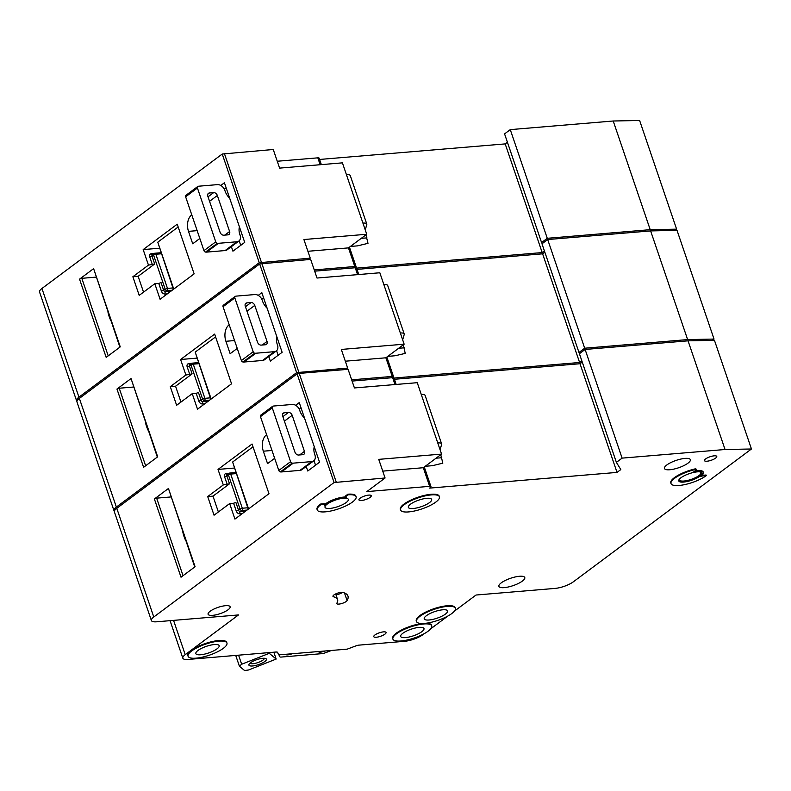 <?xml version="1.0" encoding="UTF-8"?>
<svg xmlns="http://www.w3.org/2000/svg" width="791" height="791" viewBox="0 0 791 791"><rect width="100%" height="100%" fill="white"/><g stroke="black" fill="none" stroke-linecap="round" stroke-linejoin="round"><path stroke-width="1.19" d="M250.539 662.739A9.235 2.62 -18.8 0 1 258.657 659.091A9.235 2.62 -18.8 0 1 265.766 658.567A9.235 2.62 -18.8 0 1 264.787 661.543A9.235 2.62 -18.8 0 1 254.129 665.765A9.235 2.62 -18.8 0 1 249.066 664.252A9.235 2.62 -18.8 0 1 250.539 662.739M250.055 663.125A7.524 2.136 161.2 0 0 255.453 663.293A7.524 2.136 161.2 0 0 262.938 660.109A7.524 2.136 161.2 0 0 264.283 658.28M269.059 652.664L269.276 653.307L241.67 664.242L239.396 666.2L244.557 670.511L248.562 669.987L276.168 659.051L273.854 652.259M241.67 664.242L238.595 655.215M239.396 666.2L235.738 655.452M269.276 653.307L276.168 659.051M272.262 407.84L260.466 416.63L278.798 470.467L290.584 461.677L272.262 407.84A1.711 1.236 53.3 0 1 272.796 406.228A6.842 4.924 53.3 0 1 273.815 406.01L292.284 404.458A6.842 4.924 53.3 0 1 299.68 410.232L299.888 410.855A13.684 9.858 53.3 0 0 304.535 418.123M290.584 461.677A1.711 1.236 53.3 0 0 292.156 463.101A6.842 4.924 53.3 0 0 293.263 463.14L311.733 461.598A6.842 4.924 53.3 0 0 313.711 460.866A6.842 4.924 53.3 0 0 314.907 454.944L314.689 454.321A13.684 9.858 53.3 0 1 314.264 446.697M304.446 451.345L292.186 415.324A3.421 2.462 53.3 0 0 288.488 412.447L284.266 412.803A3.421 2.462 53.3 0 0 283.277 413.159A3.421 2.462 53.3 0 0 282.684 416.125L294.944 452.145A3.421 2.462 53.3 0 0 298.642 455.023L302.864 454.677A3.421 2.462 53.3 0 0 303.853 454.311A3.421 2.462 53.3 0 0 304.446 451.345L299.621 454.944M260.466 416.63A1.711 1.236 -126.7 0 1 261 415.018M313.997 460.629L315.55 465.197M313.711 460.866L301.925 469.666A6.842 4.924 -126.7 0 1 299.947 470.388L281.467 471.94A6.842 4.924 -126.7 0 1 280.37 471.901A1.711 1.236 -126.7 0 1 278.798 470.467M299.136 408.977L300.966 407.622M360.073 498.221A6.496 1.849 -18.8 0 1 366.698 495.423A6.496 1.849 -18.8 0 1 371.236 495.71A6.496 1.849 -18.8 0 1 370.099 497.381A6.496 1.849 -18.8 0 1 363.474 500.169A6.496 1.849 -18.8 0 1 358.936 499.892A6.496 1.849 -18.8 0 1 360.073 498.221M705.602 458.938A6.496 1.849 -18.8 0 1 712.226 456.15A6.496 1.849 -18.8 0 1 716.765 456.427A6.496 1.849 -18.8 0 1 715.628 458.098A6.496 1.849 -18.8 0 1 709.003 460.896A6.496 1.849 -18.8 0 1 704.465 460.619A6.496 1.849 -18.8 0 1 705.602 458.938M266.626 434.734A12.31 7.791 -94.8 0 0 266.369 434.912A12.31 7.791 -94.8 0 0 263.324 451.196L267.556 463.615L274.655 458.315M335.948 594.753A5.478 1.552 161.2 0 0 342.691 592.4A45.156 12.824 -18.8 0 1 347.951 596.048A45.156 12.824 -18.8 0 1 347.091 600.596A5.478 1.552 -18.8 0 1 346.231 601.457A5.478 1.552 -18.8 0 1 340.654 603.81A5.478 1.552 -18.8 0 1 336.828 603.573A5.478 1.552 -18.8 0 1 336.936 603.019A34.211 9.719 -18.8 0 0 337.589 599.578L335.671 593.932M404.161 504.737A20.526 5.834 161.2 0 0 400.562 510.017A20.526 5.834 161.2 0 0 414.899 510.907A20.526 5.834 161.2 0 0 435.831 502.077A20.526 5.834 161.2 0 0 439.42 496.788A20.526 5.834 161.2 0 0 425.083 495.908A20.526 5.834 161.2 0 0 404.161 504.737M400.562 510.017L400.355 509.404A20.526 5.834 -18.8 0 1 403.944 504.114A20.526 5.834 -18.8 0 1 424.876 495.285A20.526 5.834 -18.8 0 1 439.213 496.175L439.42 496.788M429.493 502.611A12.31 3.5 161.2 0 0 431.649 499.437A12.31 3.5 161.2 0 0 423.047 498.913A12.31 3.5 161.2 0 0 410.489 504.203A12.31 3.5 161.2 0 0 408.334 507.377A12.31 3.5 161.2 0 0 416.936 507.901A12.31 3.5 161.2 0 0 429.493 502.611M348.089 494.83L346.003 496.392A3.421 0.969 -18.8 0 0 345.4 497.272A3.421 0.969 -18.8 0 0 346.25 497.598A13.684 3.886 -18.8 0 0 324.814 505.34A3.421 0.969 -18.8 0 0 325.091 504.737A3.421 0.969 -18.8 0 0 323.746 504.421L320.839 504.668A20.526 5.834 161.2 0 0 317.25 509.948A20.526 5.834 161.2 0 0 331.587 510.838A20.526 5.834 161.2 0 0 352.519 502.008A20.526 5.834 161.2 0 0 356.108 496.718A20.526 5.834 161.2 0 0 348.089 494.83L347.882 494.207A20.526 5.834 -18.8 0 1 355.901 496.105L356.108 496.718M346.181 502.542A12.31 3.5 161.2 0 0 348.337 499.368A12.31 3.5 161.2 0 0 339.735 498.834A12.31 3.5 161.2 0 0 327.177 504.134A12.31 3.5 161.2 0 0 325.022 507.308A12.31 3.5 161.2 0 0 333.624 507.832A12.31 3.5 161.2 0 0 346.181 502.542M420.08 616.219A20.526 5.834 161.2 0 0 416.481 621.508A20.526 5.834 161.2 0 0 430.818 622.388A20.526 5.834 161.2 0 0 451.75 613.569A20.526 5.834 161.2 0 0 455.349 608.279A20.526 5.834 161.2 0 0 441.012 607.399A20.526 5.834 161.2 0 0 420.08 616.219M416.481 621.508L416.274 620.886A20.526 5.834 -18.8 0 1 419.863 615.596A20.526 5.834 -18.8 0 1 440.795 606.776A20.526 5.834 -18.8 0 1 455.132 607.656L455.349 608.279M445.422 614.093A12.31 3.5 161.2 0 0 447.577 610.929A12.31 3.5 161.2 0 0 438.975 610.395A12.31 3.5 161.2 0 0 426.408 615.685A12.31 3.5 161.2 0 0 424.253 618.859A12.31 3.5 161.2 0 0 432.855 619.393A12.31 3.5 161.2 0 0 445.422 614.093M421.83 631.683A12.31 3.5 161.2 0 0 423.986 628.519A12.31 3.5 161.2 0 0 415.384 627.985A12.31 3.5 161.2 0 0 402.827 633.275A12.31 3.5 161.2 0 0 400.671 636.448A12.31 3.5 161.2 0 0 409.273 636.982A12.31 3.5 161.2 0 0 421.83 631.683M396.489 633.809A20.526 5.834 161.2 0 0 392.9 639.098A20.526 5.834 161.2 0 0 407.236 639.978A20.526 5.834 161.2 0 0 428.168 631.159A20.526 5.834 161.2 0 0 431.757 625.869A20.526 5.834 161.2 0 0 417.421 624.989A20.526 5.834 161.2 0 0 396.489 633.809M392.9 639.098L392.692 638.475A20.526 5.834 -18.8 0 1 396.281 633.186A20.526 5.834 -18.8 0 1 422.048 623.506M217.011 648.847A12.31 3.5 161.2 0 0 219.166 645.674A12.31 3.5 161.2 0 0 210.564 645.149A12.31 3.5 161.2 0 0 198.007 650.439A12.31 3.5 161.2 0 0 195.852 653.613A12.31 3.5 161.2 0 0 204.454 654.147A12.31 3.5 161.2 0 0 217.011 648.847M191.669 650.973A20.526 5.834 161.2 0 0 188.08 656.263A20.526 5.834 161.2 0 0 202.417 657.143A20.526 5.834 161.2 0 0 223.349 648.323A20.526 5.834 161.2 0 0 226.938 643.034A20.526 5.834 161.2 0 0 212.601 642.154A20.526 5.834 161.2 0 0 191.669 650.973M188.08 656.263L187.863 655.64A20.526 5.834 -18.8 0 1 191.462 650.35A20.526 5.834 -18.8 0 1 212.393 641.531A20.526 5.834 -18.8 0 1 226.73 642.411L226.938 643.034M679.894 478.634A11.292 3.204 161.2 0 0 679.538 479.989A11.292 3.204 161.2 0 0 687.428 480.473A11.292 3.204 161.2 0 0 698.937 475.618A11.292 3.204 161.2 0 0 700.915 472.711A11.292 3.204 161.2 0 0 699.808 471.851M701.933 472.702A12.31 3.5 -18.8 0 1 699.728 475.549A12.31 3.5 -18.8 0 1 687.705 480.72A12.31 3.5 -18.8 0 1 678.727 480.612M699.936 476.172A12.31 3.5 161.2 0 0 702.092 472.998A12.31 3.5 161.2 0 0 693.489 472.464A12.31 3.5 161.2 0 0 680.932 477.764A12.31 3.5 161.2 0 0 678.777 480.938A12.31 3.5 161.2 0 0 687.379 481.462A12.31 3.5 161.2 0 0 699.936 476.172M701.874 475.371L706.066 475.015L706.274 475.638A20.526 5.834 161.2 0 1 685.342 484.468A20.526 5.834 161.2 0 1 671.005 483.578A20.526 5.834 161.2 0 1 695.803 469.409L696.495 469.824L693.529 472.039A13.684 3.886 -18.8 0 1 703.387 472.553A13.684 3.886 -18.8 0 1 700.994 476.083A13.684 3.886 -18.8 0 1 700.262 476.597L702.003 475.994L701.805 475.431M703.387 472.553L703.179 471.94A13.684 3.886 161.2 0 0 694.785 471.11M687.952 463.19A13.684 3.886 161.2 0 0 690.345 459.66A13.684 3.886 161.2 0 0 680.794 459.077A13.684 3.886 161.2 0 0 666.833 464.96A13.684 3.886 161.2 0 0 664.44 468.48A13.684 3.886 161.2 0 0 674.001 469.073A13.684 3.886 161.2 0 0 687.952 463.19M522.396 581.069A13.684 3.886 161.2 0 0 524.789 577.549A13.684 3.886 161.2 0 0 515.238 576.955A13.684 3.886 161.2 0 0 501.276 582.838A13.684 3.886 161.2 0 0 498.884 586.358A13.684 3.886 161.2 0 0 508.445 586.952A13.684 3.886 161.2 0 0 522.396 581.069M228.085 609.762A11.628 3.302 161.2 0 0 230.122 606.766A11.628 3.302 161.2 0 0 221.994 606.262A11.628 3.302 161.2 0 0 210.129 611.265A11.628 3.302 161.2 0 0 208.092 614.261A11.628 3.302 161.2 0 0 216.22 614.765A11.628 3.302 161.2 0 0 228.085 609.762M384.93 634.145A6.496 1.849 161.2 0 0 386.067 632.464A6.496 1.849 161.2 0 0 381.529 632.187A6.496 1.849 161.2 0 0 374.904 634.985A6.496 1.849 161.2 0 0 373.767 636.656A6.496 1.849 161.2 0 0 378.306 636.933A6.496 1.849 161.2 0 0 384.93 634.145M342.691 592.4A5.478 1.552 -18.8 0 0 336.59 593.527A5.478 1.552 -18.8 0 0 332.962 596.365A5.478 1.552 -18.8 0 0 333.604 596.81A34.211 9.719 -18.8 0 1 337.589 599.578M696.733 469.478L695.586 468.786A20.526 5.834 -18.8 0 0 670.798 482.965L671.005 483.578M425.993 623.249A20.526 5.834 -18.8 0 1 431.55 625.246L431.757 625.869M346.003 496.392L345.786 495.769A3.421 0.969 161.2 0 0 345.192 496.649L345.4 497.272M345.786 495.769L347.882 494.207M317.25 509.948L317.043 509.335A20.526 5.834 -18.8 0 1 320.632 504.045L323.539 503.798A3.421 0.969 161.2 0 1 324.874 504.114L325.091 504.737M345.301 496.975A13.684 3.886 161.2 0 0 324.963 504.371M454.331 611.206L476.034 595.03L555.153 588.395A13.684 3.886 161.2 0 0 573.317 581.84L751.45 448.991L725.04 449.506L622.102 458.127L616.397 462.389L620.826 469.567L617.02 472.405L429.622 488.106L430.383 487.543A3.421 0.969 161.2 0 0 430.976 486.663A3.421 0.969 161.2 0 0 429.642 486.346L366.826 491.606L385.079 477.991L334.079 482.53L153.78 616.99A13.684 3.886 161.2 0 0 151.378 620.52A13.684 3.886 161.2 0 0 156.727 621.785L238.487 614.933L185.223 654.651A13.684 3.886 161.2 0 0 182.83 658.181A13.684 3.886 161.2 0 0 188.179 659.437L276.306 651.992M424.283 633.621L422.78 634.748A13.684 3.886 161.2 0 1 404.606 641.303L358.679 645.159A3.421 0.969 161.2 0 0 356.227 645.763L347.229 649.134L278.659 654.879L277.562 652.357A3.421 0.969 161.2 0 0 276.336 652.051M430.749 628.796L447.874 616.031M151.378 620.52L114.388 511.846A13.684 3.886 -18.8 0 1 116.781 508.326L153.78 616.99M336.244 482.085L299.245 373.411L297.08 373.856L116.781 508.326M299.245 373.411L348.089 369.318L354.427 387.946L417.252 382.686L441.556 454.093L378.741 459.363L385.079 477.991M352.094 381.074L392.643 377.673A3.421 0.969 161.2 0 1 393.987 377.989L396.182 384.446M582.255 362.07L580.021 363.731L394.422 379.285M725.04 449.506L688.051 340.832L585.113 349.454L579.408 353.715L616.397 462.389M688.051 340.832L714.451 340.318L751.45 448.991M429.642 486.346L423.304 467.718L441.556 454.093M306.206 466.463L307.758 471.011L319.544 462.221L299.255 402.599L295.636 405.299M218.019 469.419L223.299 484.942L207.707 496.57L214.045 515.208L229.647 503.57L234.927 519.094L268.98 493.703L252.062 444.028L218.019 469.419L234.235 468.054M334.079 482.53L297.08 373.856M154.383 498.973L181.02 577.212L195.09 566.712L168.453 488.472L154.383 498.973L156.648 498.152L183.047 575.7M279.025 654.849L279.866 656.767A3.421 0.969 161.2 0 0 281.191 657.064L322.164 653.633A3.421 0.969 161.2 0 0 324.715 653.01L331.567 650.449M318.486 651.547A5.132 1.453 161.2 0 0 318.516 651.655A5.132 1.453 161.2 0 0 324.834 651.013M285.759 654.286A5.132 1.453 161.2 0 0 285.778 654.404A5.132 1.453 161.2 0 0 292.106 653.752M622.102 458.127L585.113 349.454M617.02 472.405L580.021 363.731M440.073 449.733L441.615 444.483A10.263 2.917 161.2 0 0 441.615 443.88A10.263 2.917 161.2 0 0 437.749 442.92M441.615 443.88L425.133 395.441A10.263 2.917 161.2 0 0 421.267 394.482M425.222 466.285L432.43 465.681L442.822 463.17L440.765 454.696M441.793 457.712L436.068 458.197M182.83 532.027A28.051 20.21 53.3 0 0 185.806 540.747M706.274 475.638L702.003 475.994M320.839 504.668L320.632 504.045M242.165 513.705L239.94 513.883A3.421 2.462 53.3 0 1 236.242 511.006L233.602 503.244L229.647 503.57M233.602 503.244L235.876 502.423L238.516 510.185L240.039 509.048L228.411 474.897L226.888 476.034L229.528 483.795L212.987 496.135L218.375 511.975M212.987 496.135L207.707 496.57M229.528 483.795L223.299 484.942M248.226 509.177L232.623 462.013L248.592 508.91M253.011 446.816L232.623 462.013M170.896 496.956L156.648 498.152M194.734 566.979L168.453 488.472M423.304 467.718L382.745 471.12M234.838 297.92L223.052 306.71L241.374 360.558L253.169 351.758L234.838 297.92A1.711 1.236 53.3 0 1 235.382 296.309A6.842 4.924 53.3 0 1 236.39 296.101L254.87 294.549A6.842 4.924 53.3 0 1 262.266 300.313L262.474 300.936A13.684 9.858 53.3 0 0 267.121 308.213M253.169 351.758A1.711 1.236 53.3 0 0 254.742 353.191A6.842 4.924 53.3 0 0 255.839 353.231L274.319 351.679A6.842 4.924 53.3 0 0 276.296 350.957A6.842 4.924 53.3 0 0 277.483 345.024L277.275 344.401A13.684 9.858 53.3 0 1 276.85 336.778M267.032 341.435L254.771 305.415A3.421 2.462 53.3 0 0 251.073 302.528L246.851 302.884A3.421 2.462 53.3 0 0 245.863 303.25A3.421 2.462 53.3 0 0 245.269 306.206L257.53 342.226A3.421 2.462 53.3 0 0 261.228 345.113L265.45 344.757A3.421 2.462 53.3 0 0 266.438 344.392A3.421 2.462 53.3 0 0 267.032 341.435L262.207 345.034M223.052 306.71A1.711 1.236 -126.7 0 1 223.586 305.108M276.583 350.72L278.135 355.288M276.296 350.957L264.501 359.747A6.842 4.924 -126.7 0 1 262.523 360.478L244.053 362.021A6.842 4.924 -126.7 0 1 242.946 361.981A1.711 1.236 -126.7 0 1 241.374 360.558M261.722 299.057L263.541 297.703M197.424 188.001L185.628 196.801L203.959 250.638L215.755 241.838L197.424 188.001A1.711 1.236 53.3 0 1 197.958 186.399A6.842 4.924 53.3 0 1 198.976 186.182L217.456 184.629A6.842 4.924 53.3 0 1 224.842 190.404L225.059 191.026A13.684 9.858 53.3 0 0 229.706 198.294M215.755 241.838A1.711 1.236 53.3 0 0 217.327 243.272A6.842 4.924 53.3 0 0 218.425 243.312L236.904 241.769A6.842 4.924 53.3 0 0 238.882 241.037A6.842 4.924 53.3 0 0 240.069 235.115L239.851 234.492A13.684 9.858 53.3 0 1 239.426 226.869M229.608 231.516L217.347 195.496A3.421 2.462 53.3 0 0 213.659 192.618L209.427 192.974A3.421 2.462 53.3 0 0 208.438 193.33A3.421 2.462 53.3 0 0 207.845 196.297L220.106 232.317A3.421 2.462 53.3 0 0 223.804 235.194L228.026 234.848A3.421 2.462 53.3 0 0 229.014 234.482A3.421 2.462 53.3 0 0 229.608 231.516L224.792 235.115M185.628 196.801A1.711 1.236 -126.7 0 1 186.172 195.189M239.159 240.8L240.711 245.368M238.882 241.037L227.086 249.837A6.842 4.924 -126.7 0 1 225.109 250.559L206.629 252.111A6.842 4.924 -126.7 0 1 205.531 252.072A1.711 1.236 -126.7 0 1 203.959 250.638M224.308 189.148L226.127 187.793M229.212 324.814A12.31 7.791 -94.8 0 0 228.955 325.002A12.31 7.791 -94.8 0 0 225.91 341.287L230.141 353.706L237.241 348.406M345.736 369.516L347.664 368.082L296.655 372.61L116.356 507.08A13.684 3.886 161.2 0 0 113.963 510.6A13.684 3.886 161.2 0 0 114.359 511.164M579.635 353.537L578.982 352.47L584.687 348.218L687.626 339.586L714.036 339.072L712.315 340.357M581.83 360.834L579.605 362.496L394.007 378.049M392.919 377.653L392.959 377.633A3.421 0.969 161.2 0 0 393.562 376.743A3.421 0.969 161.2 0 0 392.227 376.427L385.879 357.799L404.142 344.184L379.828 272.766L317.013 278.036L310.665 259.408L259.666 263.937L79.367 398.407L116.356 507.08M351.669 379.828L392.227 376.427M113.963 510.6L76.964 401.937A13.684 3.886 -18.8 0 1 79.367 398.407M314.67 271.155L355.228 267.754A3.421 0.969 161.2 0 1 356.563 268.07L358.768 274.536M544.831 252.161L542.606 253.822L357.008 269.375M687.626 339.586L650.627 230.913L547.688 239.544L541.983 243.796L578.982 352.47M650.627 230.913L677.037 230.399L714.036 339.072M298.82 372.166L261.831 263.502M347.664 368.082L341.326 349.444L404.142 344.184M268.792 356.553L270.334 361.101L282.13 352.302L261.841 292.69L258.222 295.379M180.595 359.5L185.885 375.033L170.283 386.661L176.63 405.289L192.223 393.661L197.513 409.184L231.555 383.793L214.648 334.109L180.595 359.5L196.811 358.145M296.655 372.61L259.666 263.937M116.959 389.053L143.596 467.293L157.676 456.803L131.039 378.553L116.959 389.053L119.233 388.233L145.633 465.78M584.687 348.218L547.688 239.544M579.605 362.496L542.606 253.822M402.659 339.823L404.201 334.563A10.263 2.917 161.2 0 0 404.201 333.96A10.263 2.917 161.2 0 0 400.335 333.001M404.201 333.96L387.709 285.521A10.263 2.917 161.2 0 0 383.843 284.562M387.808 356.365L395.016 355.762L405.219 353.399L403.341 344.777M404.369 347.803L398.644 348.277M145.415 422.107A28.051 20.21 53.3 0 0 148.382 430.838M204.75 403.786L202.526 403.974A3.421 2.462 53.3 0 1 198.828 401.086L196.188 393.325L192.223 393.661M196.188 393.325L198.452 392.504L201.102 400.266L202.615 399.129L190.997 364.977L189.474 366.114L192.114 373.876L175.562 386.216L180.961 402.055M175.562 386.216L170.283 386.661M192.114 373.876L185.885 375.033M210.811 399.257L195.209 352.104L211.167 398.99M215.597 336.897L195.209 352.104M133.471 387.036L119.233 388.233M157.32 457.069L131.039 378.553M385.879 357.799L345.321 361.2M191.788 214.905A12.31 7.791 -94.8 0 0 191.531 215.083A12.31 7.791 -94.8 0 0 188.495 231.368L192.717 243.786L199.826 238.487M308.322 259.606L310.25 258.163L259.24 262.701L78.942 397.161A13.684 3.886 161.2 0 0 76.549 400.691A13.684 3.886 161.2 0 0 76.945 401.245M542.221 243.628L541.568 242.56L547.273 238.299L650.212 229.677L676.612 229.163L674.891 230.438M544.406 250.915L542.181 252.576L356.583 268.129M355.505 267.744L355.545 267.714A3.421 0.969 161.2 0 0 356.148 266.834A3.421 0.969 161.2 0 0 354.803 266.518L348.465 247.89L366.727 234.265L342.414 162.857L279.599 168.117L273.251 149.489L222.241 154.027L41.943 288.488L78.942 397.161M314.245 269.919L354.803 266.518M76.549 400.691L39.55 292.017A13.684 3.886 -18.8 0 1 41.943 288.488M277.255 161.245L317.814 157.844A3.421 0.969 161.2 0 1 319.149 158.16L321.344 164.617M507.417 142.242L505.192 143.903L319.594 159.456M650.212 229.677L613.213 121.003L510.274 129.625L504.569 133.887L541.568 242.56M613.213 121.003L639.622 120.489L676.612 229.163M261.406 262.256L224.407 153.583M310.25 258.163L303.902 239.535L366.727 234.265M231.368 246.634L232.92 251.182L244.716 242.382L224.417 182.77L220.808 185.47M143.181 249.59L148.461 265.114L132.868 276.741L139.206 295.379L154.809 283.742L160.089 299.265L194.141 273.874L177.224 224.199L143.181 249.59L159.396 248.226M259.24 262.701L222.241 154.027M79.545 279.144L106.182 357.384L120.252 346.883L93.615 268.643L79.545 279.144L81.819 278.323L108.219 355.871M547.273 238.299L510.274 129.625M542.181 252.576L505.192 143.903M365.234 229.904L366.777 224.654A10.263 2.917 161.2 0 0 366.787 224.051A10.263 2.917 161.2 0 0 362.921 223.092M366.787 224.051L350.294 175.612A10.263 2.917 161.2 0 0 346.428 174.653M350.383 246.456L357.601 245.853L367.993 243.341L365.926 234.868M366.955 237.883L361.23 238.368M108.001 312.198A28.051 20.21 53.3 0 0 110.967 320.919M167.326 293.866L165.101 294.054A3.421 2.462 53.3 0 1 161.413 291.177L158.764 283.415L154.809 283.742M158.764 283.415L161.038 282.595L163.678 290.356L165.2 289.219L153.573 255.068L152.05 256.195L154.69 263.967L138.148 276.306L143.537 292.146M138.148 276.306L132.868 276.741M154.69 263.967L148.461 265.114M173.397 289.348L157.785 242.184L173.753 289.081M178.173 226.987L157.785 242.184M96.057 277.127L81.819 278.323M119.896 347.15L93.615 268.643M348.465 247.89L307.907 251.281M292.186 415.324L284.394 421.138M288.488 412.447L282.862 416.639M284.266 412.803L282.654 414.009M292.156 463.101L280.37 471.901M293.263 463.14L281.467 471.94M311.733 461.598L299.947 470.388M271.985 450.475L263.324 451.196M394.986 384.555L392.643 377.673M185.223 654.651L173.555 620.371M695.803 469.409L695.586 468.786M323.746 504.421L323.539 503.798M347.091 600.596L344.49 592.973M333.604 596.81L333.199 595.623M227.264 484.606L224.614 476.844L226.888 476.034A1.711 1.236 53.3 0 1 227.185 474.551L228.708 473.413A1.711 1.236 53.3 0 0 228.411 474.897L230.685 474.076L242.303 508.227L247.751 507.773M227.225 474.521A1.711 1.078 85.2 0 1 226.196 473.522A3.421 2.462 53.3 0 0 224.614 476.844M226.196 473.522L228.886 473.295M247.049 510.057L241.888 510.492L240.365 511.629L245.526 511.194M236.123 473.621L230.685 474.076A1.711 1.078 -94.8 0 0 229.588 473.077A1.711 1.078 -94.8 0 0 229.202 473.236A1.711 1.236 53.3 0 0 228.708 473.413A1.711 1.711 0 0 1 229.588 473.077L235.767 472.563M242.303 508.227L240.039 509.048A1.711 1.236 -126.7 0 0 241.888 510.492A1.711 1.078 -94.8 0 0 242.303 508.227M239.94 513.883A1.711 1.078 85.2 0 1 240.365 511.629A1.711 1.236 -126.7 0 1 238.516 510.185L236.242 511.006M254.771 305.415L246.97 311.229M251.073 302.528L245.447 306.73M246.851 302.884L245.23 304.09M254.742 353.191L242.946 361.981M255.839 353.231L244.053 362.021M274.319 351.679L262.523 360.478M217.347 195.496L209.556 201.309M213.659 192.618L208.023 196.811M209.427 192.974L207.815 194.181M217.327 243.272L205.531 252.072M218.425 243.312L206.629 252.111M236.904 241.769L225.109 250.559M234.571 340.555L225.91 341.287M357.572 274.635L355.228 267.754M189.84 374.697L187.2 366.935L189.474 366.114A1.711 1.236 53.3 0 1 189.771 364.631L191.293 363.494A1.711 1.236 53.3 0 0 190.997 364.977L193.261 364.157L204.889 398.318L210.337 397.853M189.8 364.602A1.711 1.078 85.2 0 1 188.782 363.603A3.421 2.462 53.3 0 0 187.2 366.935M188.782 363.603L191.462 363.385M209.635 400.147L204.464 400.572L202.941 401.709L208.112 401.274M198.709 363.702L193.261 364.157A1.711 1.078 -94.8 0 0 192.173 363.168A1.711 1.078 -94.8 0 0 191.788 363.316A1.711 1.236 53.3 0 0 191.293 363.494A1.711 1.711 0 0 1 192.173 363.168L198.343 362.644M204.889 398.318L202.615 399.129A1.711 1.236 -126.7 0 0 204.464 400.572A1.711 1.078 -94.8 0 0 204.889 398.318M202.526 403.974A1.711 1.078 85.2 0 1 202.941 401.709A1.711 1.236 -126.7 0 1 201.102 400.266L198.828 401.086M197.147 230.646L188.495 231.368M320.157 164.716L317.814 157.844M152.426 264.777L149.786 257.016L152.05 256.195A1.711 1.236 53.3 0 1 152.347 254.722A1.711 1.078 85.2 0 1 151.368 253.693A3.421 2.462 53.3 0 0 149.786 257.016M151.368 253.693L154.047 253.466M172.211 290.228L167.049 290.663L165.527 291.8L170.688 291.365M161.285 253.792L155.847 254.247L167.474 288.399L172.913 287.944M154.364 253.397A1.711 1.236 53.3 0 0 153.573 255.068L155.847 254.247A1.711 1.078 -94.8 0 0 154.749 253.249A1.711 1.078 -94.8 0 0 154.364 253.397M167.474 288.399L165.2 289.219A1.711 1.236 -126.7 0 0 167.049 290.663A1.711 1.078 -94.8 0 0 167.474 288.399M165.101 294.054A1.711 1.078 85.2 0 1 165.527 291.8A1.711 1.236 -126.7 0 1 163.678 290.356L161.413 291.177M272.559 406.356L260.763 415.146M430.976 486.663L424.283 466.987M182.83 658.181L170.065 620.668M235.135 296.437L223.349 305.237M197.72 186.528L185.925 195.318M393.562 376.743L386.858 357.067M356.148 266.834L349.444 247.158M160.929 252.734L154.749 253.249A1.711 1.711 0 0 0 153.869 253.585L152.347 254.722"/></g></svg>
